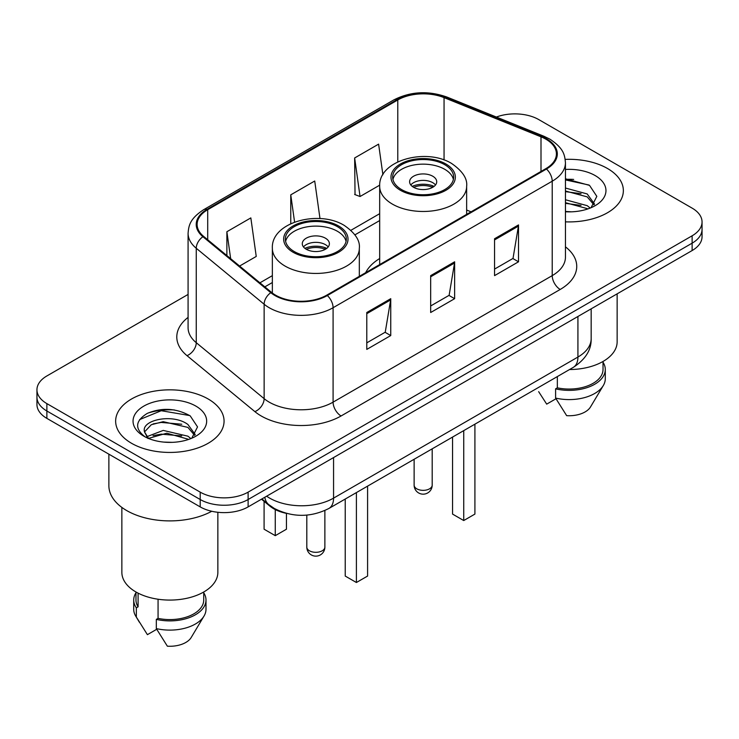 <?xml version="1.0" encoding="UTF-8"?>
<svg xmlns="http://www.w3.org/2000/svg" width="739" height="739" viewBox="0 0 739 739"><rect width="100%" height="100%" fill="white"/><g stroke="black" fill="none" stroke-linecap="round" stroke-linejoin="round"><path stroke-width="1.11" d="M379.68 258.521A59.859 34.557 0 0 0 365.657 272.682M286.058 513.282A33.883 19.565 180 0 1 269.892 506.123L261.477 499.185M174.376 409.942A45.171 26.077 0 0 0 147.929 413.092M573.667 179.411A45.171 26.077 0 0 0 565.446 179.374M188.085 294.427L46.871 375.957A33.883 19.565 0 0 0 36.95 389.786L36.95 404.538A33.883 19.565 0 0 0 46.871 418.376L200.204 506.899A33.883 19.565 0 0 0 248.119 506.899L692.129 250.549A33.883 19.565 0 0 0 702.05 236.711L702.05 229.339A33.883 19.565 0 0 1 692.129 243.168A33.883 19.565 0 0 0 702.05 229.339L702.05 221.959A33.883 19.565 0 0 0 692.129 208.13L538.796 119.607A33.883 19.565 0 0 0 496.377 117.039M36.95 389.786A33.883 19.565 0 0 0 46.871 403.614L200.204 492.137A33.883 19.565 0 0 0 248.119 492.137L248.119 499.518L692.129 243.168L248.119 499.518A33.883 19.565 0 0 1 200.204 499.518A33.883 19.565 0 0 0 248.119 499.518L248.119 506.899M46.871 403.614L46.871 410.995L200.204 499.518L46.871 410.995A33.883 19.565 0 0 1 36.95 397.166A33.883 19.565 0 0 0 46.871 410.995L46.871 418.376M607.476 168.483A54.206 31.297 0 0 0 565.196 159.393A54.206 31.297 0 0 1 607.476 168.483A54.206 31.297 0 0 1 623.356 190.607A54.206 31.297 0 0 0 607.476 168.483M208.186 399.005A54.206 31.297 0 0 0 149.112 392.224A54.206 31.297 0 0 0 115.644 421.138A54.206 31.297 0 0 0 131.524 443.271A54.206 31.297 0 0 0 190.597 450.051A54.206 31.297 0 0 0 224.065 421.138A54.206 31.297 0 0 0 208.186 399.005A54.206 31.297 0 0 0 149.112 392.224A54.206 31.297 0 0 0 115.644 421.138A54.206 31.297 0 0 0 131.524 443.271A54.206 31.297 0 0 0 190.597 450.051A54.206 31.297 0 0 0 224.065 421.138A54.206 31.297 0 0 0 208.186 399.005M545.825 139.154A36.137 20.868 180 0 1 556.412 153.906A36.137 20.868 180 0 1 545.825 168.658L326.693 295.175A36.137 20.868 180 0 1 271.536 292.385L203.659 236.415A36.137 20.868 180 0 1 197.119 224.453A36.137 20.868 180 0 1 207.705 209.7L397.776 99.959A36.137 20.868 180 0 1 444.056 97.622L541.003 136.817A36.137 20.868 180 0 1 545.825 139.154M546.463 138.784A37.042 21.385 0 0 0 541.521 136.392L444.573 97.197A37.042 21.385 0 0 0 397.129 99.589L207.068 209.331A37.042 21.385 0 0 0 202.92 236.72L270.797 292.69A37.042 21.385 0 0 0 327.331 295.545L546.463 169.028A37.042 21.385 0 0 0 546.463 138.784M366.784 312.514L366.784 349.399L390.746 335.561L390.746 298.685L366.784 312.514M366.784 342.85L385.241 332.199L390.645 299.905A9.034 5.219 -120 0 0 390.746 298.685M385.074 332.291L390.746 335.561M494.557 238.743L494.557 275.629L518.519 261.8L518.519 224.915L494.557 238.743M494.557 269.088L513.014 258.428L518.418 226.134A9.034 5.219 -120 0 0 518.519 224.915M512.848 258.521L518.519 261.8M430.671 275.629L430.671 312.514L454.633 298.685L454.633 261.8L430.671 275.629M430.671 305.964L449.127 295.314L454.531 263.019A9.034 5.219 -120 0 0 454.633 261.8M448.961 295.406L454.633 298.685M565.446 221.839A54.206 31.297 0 0 0 623.356 190.607A54.206 31.297 0 0 1 565.446 221.839M248.119 492.137L692.129 235.796A33.883 19.565 0 0 0 702.05 221.959M382.904 174.755L378.608 144.133L354.646 157.97L355.034 194.625M239.593 266.049L256.239 256.442L250.835 217.903L226.873 231.732L226.873 255.565M319.987 218.587L314.722 181.018L290.76 194.847L290.76 223.677M290.76 194.847L294.584 222.079M354.646 157.97L360.05 196.509L379.717 185.156M360.05 196.509L354.646 194.486M226.873 231.732L230.651 258.678M569.52 369.546A47.998 27.712 0 0 0 617.139 341.834L617.139 293.836M565.446 211.465L571.58 211.825M565.446 199.752L587.2 205.664L590.184 208.056M565.446 202.689L587.2 208.592M565.446 188.039L587.2 193.951L594.535 204.084M565.446 191.013L587.2 196.87L593.953 204.842M565.446 211.76A36.821 21.265 0 0 0 595.181 205.645A36.821 21.265 0 0 0 595.181 175.577A36.821 21.265 0 0 0 565.446 169.453M591.052 207.696L596.826 196.371L589.528 185.378L565.446 178.783M538.657 391.67L546.694 404.131L556.005 398.755M557.345 376.576L557.345 387.836A33.883 19.565 0 0 0 603.024 369.5L603.024 361.463M557.345 387.836L555.599 388.843L555.599 398.072L566.656 415.66A22.586 13.043 0 0 0 590.498 406.958L603.31 385.536A36.137 20.868 0 0 0 605.287 378.719L605.287 369.5A36.137 20.868 0 0 0 603.024 362.239M555.599 398.072A36.137 20.868 0 0 0 603.31 385.536M555.599 388.843A36.137 20.868 0 0 0 605.287 369.5M565.446 179.919L589.029 185.036M565.446 191.632L581.057 193.701M565.446 203.345L581.02 205.405M444.73 164.695A30.493 17.607 0 0 0 411.494 160.88A30.493 17.607 0 0 0 392.668 177.148A30.493 17.607 0 0 0 401.6 189.59A30.493 17.607 0 0 0 434.837 193.406A30.493 17.607 0 0 0 453.654 177.148A30.493 17.607 0 0 0 444.73 164.695M453.395 179.448A30.493 17.607 0 0 0 444.73 169.305A30.493 17.607 0 0 0 413.369 165.083A30.493 17.607 0 0 0 392.936 179.448M452.554 437.082L452.554 514.085L463.732 520.542L474.909 514.085L474.909 424.168M463.732 520.542L463.732 430.625M432.749 176.224A13.551 7.824 0 0 0 417.978 174.524A13.551 7.824 0 0 0 409.609 181.757A13.551 7.824 0 0 0 413.581 187.29A13.551 7.824 0 0 0 428.352 188.981A13.551 7.824 0 0 0 436.721 181.757A13.551 7.824 0 0 0 432.749 176.224M435.511 184.981A13.551 7.824 0 0 0 432.749 182.681A13.551 7.824 0 0 0 410.819 184.981M412.214 186.367A18.069 10.429 180 0 1 433.322 186.034L433.322 186.939M413.701 187.355A15.815 9.127 180 0 1 431.687 186.976L433.322 186.034M431.419 187.965L431.687 186.976M108.873 454.162L108.873 485.689A60.986 35.213 0 0 0 126.729 510.584A60.986 35.213 0 0 0 211.76 511.268M121.861 507.407L121.861 572.365A47.998 27.712 0 0 0 135.911 591.957A47.998 27.712 0 0 0 188.223 597.971A47.998 27.712 0 0 0 217.857 572.365L217.857 512.284M163.688 442.098L172.289 442.347M146.802 436.694L163.245 430.421L187.909 436.186L190.893 438.587M148.012 438.523L166.783 433.211L187.909 439.123M144.327 430.504L144.447 431.798L148.548 438.476M144.364 431.216C141.749 419.9 172.824 413.212 187.909 424.482L195.244 434.606M144.484 431.973L151.292 424.722L163.199 421.673L187.909 427.401L194.662 435.373M191.761 438.227L197.535 426.902L190.237 415.9C176.242 408.113 161.915 407.281 147.264 413.406C135.246 420.833 134.489 428.629 145.001 436.804L145.13 436.888M195.89 406.108A36.821 21.265 0 0 0 143.819 406.108A36.821 21.265 0 0 0 143.819 436.167A36.821 21.265 0 0 0 195.89 436.167A36.821 21.265 0 0 0 195.89 406.108M135.976 591.994L135.976 600.031A33.883 19.565 0 0 0 138.091 606.839L138.091 593.14M135.976 592.77A36.137 20.868 0 0 0 133.713 600.031L133.713 609.25A36.137 20.868 0 0 0 135.69 616.058A36.137 20.868 0 0 0 136.345 617.074L147.403 634.662L156.714 629.286M136.345 617.074L136.345 607.846L138.091 606.839M133.713 600.031A36.137 20.868 0 0 0 136.345 607.846M147.948 438.495L144.447 431.798M158.063 599.227L158.063 618.367A33.883 19.565 0 0 0 203.733 600.031L203.733 591.994M158.063 618.367L156.317 619.374L156.317 628.593L167.365 646.191A22.586 13.043 0 0 0 191.207 637.48L204.019 616.058A36.137 20.868 0 0 0 205.996 609.25L205.996 600.031A36.137 20.868 0 0 0 203.733 592.77M156.317 628.593A36.137 20.868 0 0 0 204.019 616.058M156.317 619.374A36.137 20.868 0 0 0 205.996 600.031M139.616 419.595L161.241 410.718L189.738 415.567M153.121 423.909L161.241 422.431L181.766 424.232M153.028 435.64L161.241 434.144L181.729 435.927M146.655 436.509L147.283 436.222M337.4 226.661A30.493 17.607 0 0 0 304.163 222.845A30.493 17.607 0 0 0 285.346 239.113A30.493 17.607 0 0 0 294.27 251.556A30.493 17.607 0 0 0 327.506 255.38A30.493 17.607 0 0 0 346.332 239.113A30.493 17.607 0 0 0 337.4 226.661M346.064 241.413A30.493 17.607 0 0 0 337.4 231.27A30.493 17.607 0 0 0 306.038 227.049A30.493 17.607 0 0 0 285.605 241.413M345.224 499.047L345.224 576.06L356.401 582.508L367.588 576.06L367.588 486.133M356.401 582.508L356.401 492.59M264.091 501.338L264.091 529.216L275.268 535.664L286.446 529.216L286.446 513.383M275.268 535.664L275.268 509.587M325.419 238.189A13.551 7.824 0 0 0 310.648 236.489A13.551 7.824 0 0 0 302.279 243.722A13.551 7.824 0 0 0 306.251 249.255A13.551 7.824 0 0 0 321.022 250.955A13.551 7.824 0 0 0 329.391 243.722A13.551 7.824 0 0 0 325.419 238.189M328.181 246.946A13.551 7.824 0 0 0 325.419 244.646A13.551 7.824 0 0 0 303.489 246.946M304.884 248.332A18.069 10.429 180 0 1 325.991 247.999L325.991 248.904M306.371 249.32A15.815 9.127 180 0 1 324.356 248.941L325.991 247.999M324.088 249.93L324.356 248.941M269.892 505.504L269.892 506.123M266.64 496.202A45.171 26.077 0 0 0 269.68 498.132A45.171 26.077 0 0 0 333.566 498.132L577.926 357.048A45.171 26.077 0 0 0 591.163 338.61C591.496 349.815 585.519 359.413 573.252 367.394L328.883 508.478A22.586 13.043 60 0 0 333.566 498.132L333.566 457.561M577.926 316.477L577.926 357.048A22.586 13.043 60 0 1 573.252 367.394M264.811 497.255A22.586 15.103 129.5 0 0 268.747 504.598L261.892 498.945M692.129 250.549L692.129 235.796M200.204 506.899L200.204 492.137M565.446 246.844A56.469 32.599 180 0 1 560.199 289.457L341.067 415.974A11.297 6.522 60 0 1 333.086 402.145L552.218 275.629A45.171 26.077 0 0 0 565.446 257.19L565.446 162.765A45.171 26.077 180 0 1 552.218 181.203A11.297 6.522 -120 0 0 546.463 169.028M341.067 415.974A56.469 32.599 180 0 1 261.209 415.974A56.469 32.599 180 0 1 254.881 411.623L187.004 355.653A56.469 32.599 180 0 1 188.085 317.391M269.199 402.145A45.171 26.077 0 0 0 333.086 402.145L333.086 307.72A45.171 26.077 180 0 1 264.137 304.237L196.251 248.267A45.171 26.077 180 0 1 188.085 233.302L188.085 327.728A45.171 26.077 0 0 0 196.251 342.693L264.137 398.663A45.171 26.077 0 0 0 269.199 402.145M565.446 162.765C564.716 154.996 563.996 148.539 549.881 139.144L543.941 136.262A11.297 5.293 112 0 0 541.521 136.392M543.941 136.262L446.993 97.077C428.287 90.454 410.524 91.414 393.721 99.959A11.297 6.522 60 0 1 397.129 99.589M207.068 209.331A11.297 6.522 -120 0 0 203.659 209.691C189.96 218.67 188.713 225.432 188.085 233.302M202.92 236.72A11.297 7.556 129.5 0 0 196.251 248.267L196.251 342.693A11.297 7.556 -50.5 0 1 187.004 355.653M446.993 97.077A11.297 5.293 112 0 0 444.573 97.197M270.797 292.69A11.297 7.556 129.5 0 0 264.137 304.237L264.137 398.663A11.297 7.556 -50.5 0 1 254.881 411.623M327.331 295.545A11.297 6.522 60 0 1 333.086 307.72L552.218 181.203L552.218 275.629A11.297 6.522 60 0 0 560.199 289.457M207.705 209.7L207.705 239.759M541.003 136.817L541.003 171.448M444.056 97.622L444.056 159.984M471.066 211.825L466.642 210.033M397.776 99.959L397.776 161.859M379.68 213.682L350.914 230.3M272.358 275.647L259.934 282.825M430.671 276.802L454.531 263.019M494.557 239.916L518.418 226.134M366.784 313.678L390.645 299.905M400.409 190.283A32.183 18.586 0 0 0 445.922 190.283A32.183 18.586 0 0 0 445.922 164.003A32.183 18.586 0 0 0 400.409 164.003A32.183 18.586 0 0 0 400.409 190.283M466.642 214.375L466.642 186.367A43.481 25.108 180 0 1 439.807 209.562A43.481 25.108 180 0 1 392.418 204.121A43.481 25.108 180 0 1 379.68 186.367L379.68 264.58M416.778 488.821A9.034 5.219 180 0 1 414.126 485.135A9.034 9.034 0 0 0 427.678 492.959A9.034 9.034 0 0 0 432.195 485.135A9.034 5.219 180 0 1 429.553 488.821A9.034 5.219 180 0 1 416.778 488.821M293.078 252.248A32.183 18.586 0 0 0 338.591 252.248A32.183 18.586 0 0 0 338.591 225.968A32.183 18.586 0 0 0 293.078 225.968A32.183 18.586 0 0 0 293.078 252.248M359.32 276.34L359.32 248.332A43.481 25.108 180 0 1 332.476 271.527A43.481 25.108 180 0 1 285.088 266.086A43.481 25.108 180 0 1 272.358 248.332L272.358 293.032M309.447 550.786A9.034 5.219 180 0 1 306.805 547.1A9.034 9.034 0 0 0 320.356 554.924A9.034 9.034 0 0 0 324.874 547.1A9.034 5.219 180 0 1 322.222 550.786A9.034 5.219 180 0 1 309.447 550.786M328.883 508.478C310.713 517.605 292.533 517.605 274.354 508.478L268.747 504.598M591.163 338.61L591.163 308.837M393.721 99.959L203.659 209.691M379.68 220.564L354.905 234.863M272.358 282.529L264.839 286.861M466.642 186.367C467.602 178.709 462.577 171.069 451.575 163.448C425.941 147.588 378.174 160.308 379.68 186.367M432.195 448.832L432.195 485.135M414.126 459.261L414.126 485.135M139.366 622.201L135.69 616.058M359.32 248.332C360.272 240.674 355.247 233.034 344.245 225.413C318.611 209.553 270.844 222.273 272.358 248.332M324.874 510.529L324.874 547.1M306.805 515.101L306.805 547.1"/></g></svg>
